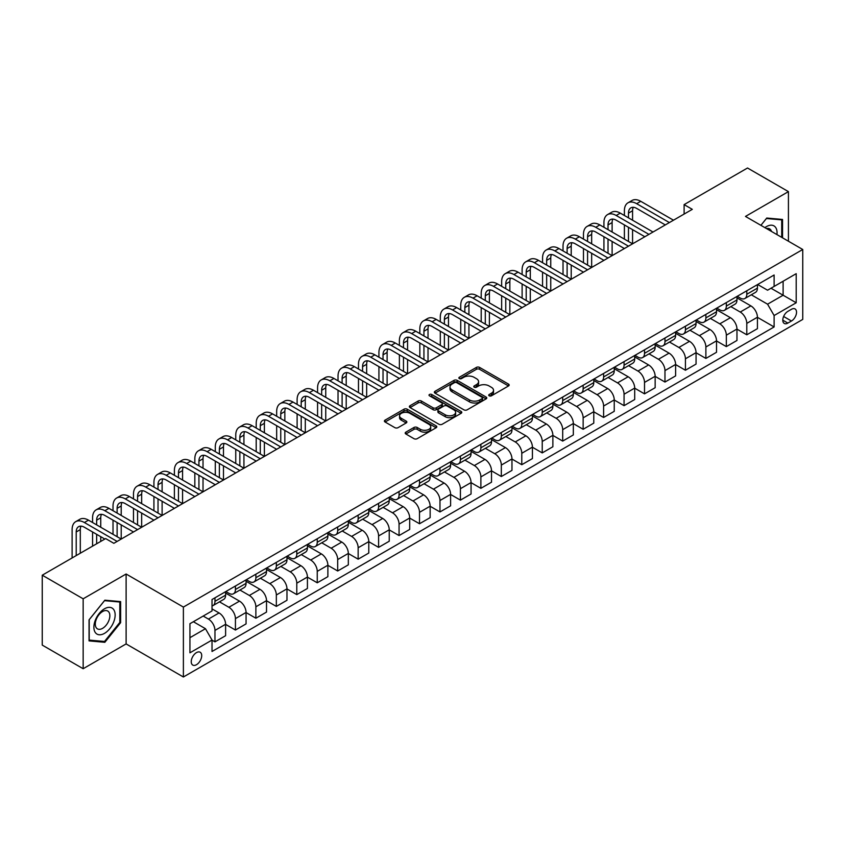 <?xml version="1.0" encoding="UTF-8"?>
<svg xmlns="http://www.w3.org/2000/svg" width="845" height="845" viewBox="0 0 845 845"><rect width="100%" height="100%" fill="white"/><g stroke="black" fill="none" stroke-linecap="round" stroke-linejoin="round"><path stroke-width="1.27" d="M489.192 395.819A1.595 0.919 0 0 0 491.431 395.819L508.5 385.964A2.271 1.31 0 0 0 509.165 385.035A2.271 1.31 0 0 0 508.5 384.105L479.59 367.417A2.271 1.31 0 0 0 476.379 367.417L459.31 377.271A1.595 0.919 0 0 0 458.846 377.916A1.595 0.919 0 0 0 459.31 378.571A1.595 0.919 0 0 0 461.56 378.571L463.768 377.292A7.267 4.193 0 0 1 474.045 377.292L476.453 378.687A7.267 4.193 0 0 1 478.587 381.644A7.267 4.193 0 0 1 476.453 384.612L474.246 385.89A1.595 0.919 0 0 0 473.781 386.545A1.595 0.919 0 0 0 474.246 387.19A1.595 0.919 0 0 0 476.495 387.19L478.703 385.911A7.267 4.193 0 0 1 488.991 385.911L491.399 387.306A7.267 4.193 0 0 1 493.522 390.274A7.267 4.193 0 0 1 491.399 393.242L489.192 394.52A1.595 0.919 0 0 0 488.716 395.164A1.595 0.919 0 0 0 489.192 395.819L489.192 394.52M196.473 664.709A7.404 4.278 120 0 0 201.311 658.181A7.404 4.278 120 0 0 200.18 652.245A7.404 4.278 120 0 0 196.473 652.615A7.404 4.278 120 0 0 191.635 659.142A7.404 4.278 120 0 0 192.776 665.078A7.404 4.278 120 0 0 196.473 664.709M405.864 432.144A2.271 1.31 0 0 0 405.199 433.073A2.271 1.31 0 0 0 405.864 433.992L413.976 438.682A2.271 1.31 0 0 0 417.187 438.682L436.147 427.739A2.271 1.31 0 0 0 436.812 426.809A2.271 1.31 0 0 0 436.147 425.88L407.227 409.191A2.271 1.31 0 0 0 404.016 409.191L385.066 420.134A2.271 1.31 0 0 0 384.401 421.063A2.271 1.31 0 0 0 385.066 421.993L394.858 427.644A2.271 1.31 0 0 0 398.079 427.644L406.191 422.965A2.271 1.31 0 0 0 406.857 422.035A2.271 1.31 0 0 0 406.191 421.106L401.333 418.307A6.073 3.507 0 0 1 399.548 415.825A6.073 3.507 0 0 1 403.297 412.582A6.073 3.507 0 0 1 409.92 413.342L428.954 424.327A6.073 3.507 0 0 1 430.739 426.809A6.073 3.507 0 0 1 426.978 430.052A6.073 3.507 0 0 1 420.366 429.292L417.187 427.464A2.271 1.31 0 0 0 413.976 427.464L405.864 432.144L405.864 433.992M126.116 574.009L83.159 598.809L42.25 575.191L42.25 645.105L83.159 668.722L126.116 643.922L183.386 676.993L183.386 607.08L126.116 574.009L126.116 643.922M788.427 241.226L788.427 191.625L745.48 216.426L802.75 249.497L183.386 607.08M788.427 191.625L747.519 168.007L684.112 204.617L684.112 214.07M42.25 575.191L105.657 538.582L113.843 543.314L692.298 209.338L684.112 204.617M463.926 409.836A2.271 1.31 0 0 0 467.137 409.836L486.097 398.893A2.271 1.31 0 0 0 486.762 397.974A2.271 1.31 0 0 0 486.097 397.044L457.187 380.356A2.271 1.31 0 0 0 453.976 380.356L435.017 391.298A2.271 1.31 0 0 0 434.351 392.217A2.271 1.31 0 0 0 435.017 393.147L463.926 409.836M430.116 396.157A1.595 0.919 0 0 1 431.721 396.379L461.085 413.332L442.167 424.264A2.271 1.31 0 0 1 438.956 424.264L410.036 407.565L410.036 405.716A2.271 1.31 0 0 0 409.371 406.646A2.271 1.31 0 0 0 410.036 407.565M410.036 405.716L418.148 401.026A2.271 1.31 0 0 1 421.37 401.026L433.094 407.797A2.271 1.31 0 0 0 436.305 407.797L441.681 404.692A2.271 1.31 0 0 0 442.347 403.762A2.271 1.31 0 0 0 441.681 402.843L429.471 395.787A1.595 0.919 0 0 1 429.007 395.143A1.595 0.919 0 0 1 429.989 394.298A1.595 0.919 0 0 1 431.721 394.488L461.116 411.462A2.271 1.31 0 0 1 461.782 412.392A2.271 1.31 0 0 1 461.116 413.321L461.116 411.462M791.459 309.291L787.857 311.372A7.172 4.14 120 0 0 783.178 317.699A7.172 4.14 120 0 0 784.276 323.445A7.172 4.14 120 0 0 787.857 323.086L791.459 321.015A7.172 4.14 120 0 0 796.148 314.689A7.172 4.14 120 0 0 795.05 308.943A7.172 4.14 120 0 0 791.459 309.291M183.386 676.993L802.75 319.41L802.75 249.497M757.669 284.501L767.566 290.215L774.115 286.434L774.115 275.005L212.021 599.517L212.021 610.956L189.935 623.705L189.935 652.805L212.021 640.056L212.021 651.484L774.115 326.962L774.115 315.534L767.566 304.189L751.3 294.799M774.115 286.434L796.201 273.674L796.201 302.774L774.115 315.534M83.159 598.809L83.159 668.722M770.999 288.229L783.114 295.222L783.114 281.237L796.201 273.674M767.566 304.189L783.114 295.222L796.201 302.774M189.935 637.69L205.472 628.712L193.368 621.719M212.021 640.151L214.968 641.851L214.968 630.412A9.253 5.345 -120 0 0 208.419 619.079L203.191 616.058M214.968 641.851L225.604 635.704L225.604 624.275A9.253 5.345 -120 0 0 219.056 612.942L212.021 608.875M225.604 624.37L235.428 630.043L235.428 618.603A9.253 5.345 -120 0 0 228.879 607.27L219.478 601.841M235.428 630.043L246.064 623.895L246.064 612.467A9.253 5.345 -120 0 0 239.515 601.133L225.604 593.095M246.064 612.562L255.877 618.223L255.877 606.794A9.253 5.345 -120 0 0 249.328 595.461L239.938 590.032M255.877 618.223L266.513 612.086L266.513 600.658A9.253 5.345 -120 0 0 259.964 589.314L246.064 581.286M266.513 600.753L276.336 606.414L276.336 594.986A9.253 5.345 -120 0 0 269.787 583.652L260.387 578.223M276.336 606.414L286.973 600.277L286.973 588.849A9.253 5.345 -120 0 0 280.424 577.505L266.513 569.477M286.973 588.944L296.785 594.605L296.785 583.177A9.253 5.345 -120 0 0 290.236 571.843L280.846 566.414M296.785 594.605L307.422 588.469L307.422 577.04A9.253 5.345 -120 0 0 300.873 565.696L286.973 557.668M307.422 577.135L317.245 582.796L317.245 571.368A9.253 5.345 -120 0 0 310.696 560.034L301.295 554.605M317.245 582.796L327.881 576.66L327.881 565.231A9.253 5.345 -120 0 0 321.332 553.887L307.422 545.859M327.881 565.326L337.694 570.988L337.694 559.559A9.253 5.345 -120 0 0 331.145 548.225L321.755 542.796M337.694 570.988L348.33 564.851L348.33 553.422A9.253 5.345 -120 0 0 341.781 542.078L327.881 534.051M348.33 553.517L358.153 559.179L358.153 547.75A9.253 5.345 -120 0 0 351.604 536.417L342.204 530.987M358.153 559.179L368.79 553.042L368.79 541.613A9.253 5.345 -120 0 0 362.241 530.269L348.33 522.242M368.79 541.708L378.602 547.37L378.602 535.941A9.253 5.345 -120 0 0 372.064 524.608L362.663 519.179M378.602 547.37L389.239 541.233L389.239 529.804A9.253 5.345 -120 0 0 382.7 518.46L368.79 510.433M389.239 529.899L399.062 535.561L399.062 524.132A9.253 5.345 -120 0 0 392.513 512.799L383.112 507.37M399.062 535.561L409.698 529.424L409.698 517.996A9.253 5.345 -120 0 0 403.149 506.651L389.239 498.624M409.698 518.08L419.511 523.752L419.511 512.323A9.253 5.345 -120 0 0 412.973 500.99L403.572 495.561M419.511 523.752L430.147 517.615L430.147 506.176A9.253 5.345 -120 0 0 423.609 494.843L409.698 486.815M430.147 506.271L439.97 511.943L439.97 500.515A9.253 5.345 -120 0 0 433.422 489.17L424.021 483.752M439.97 511.943L450.607 505.806L450.607 494.367A9.253 5.345 -120 0 0 444.058 483.034L430.147 475.006M450.607 494.462L460.419 500.134L460.419 488.706A9.253 5.345 -120 0 0 453.881 477.362L444.481 471.943M460.419 500.134L471.056 493.998L471.056 482.558A9.253 5.345 -120 0 0 464.518 471.225L450.607 463.197M471.056 482.653L480.879 488.325L480.879 476.897A9.253 5.345 -120 0 0 474.33 465.553L464.93 460.134M480.879 488.325L491.515 482.189L491.515 470.749A9.253 5.345 -120 0 0 484.967 459.416L471.056 451.388M491.515 470.845L501.328 476.517L501.328 465.088A9.253 5.345 -120 0 0 494.79 453.744L485.389 448.325M501.328 476.517L511.964 470.38L511.964 458.941A9.253 5.345 -120 0 0 505.426 447.607L491.515 439.58M511.964 459.036L521.787 464.708L521.787 453.279A9.253 5.345 -120 0 0 515.239 441.935L505.838 436.516M521.787 464.708L532.424 458.571L532.424 447.132A9.253 5.345 -120 0 0 525.875 435.798L511.964 427.771M532.424 447.227L542.236 452.899L542.236 441.47A9.253 5.345 -120 0 0 535.698 430.126L526.298 424.708M542.236 452.899L552.873 446.751L552.873 435.323A9.253 5.345 -120 0 0 546.335 423.989L532.424 415.962M552.873 435.418L562.696 441.09L562.696 429.661A9.253 5.345 -120 0 0 556.147 418.317L546.747 412.899M562.696 441.09L573.332 434.943L573.332 423.514A9.253 5.345 -120 0 0 566.784 412.18L552.873 404.153M573.332 423.609L583.145 429.281L583.145 417.852A9.253 5.345 -120 0 0 576.607 406.508L567.206 401.079M583.145 429.281L593.781 423.134L593.781 411.705A9.253 5.345 -120 0 0 587.243 400.372L573.332 392.344M593.781 411.8L603.605 417.472L603.605 406.033A9.253 5.345 -120 0 0 597.056 394.7L587.666 389.27M603.605 417.472L614.241 411.325L614.241 399.896A9.253 5.345 -120 0 0 607.692 388.563L593.781 380.525M614.241 399.991L624.064 405.663L624.064 394.224A9.253 5.345 -120 0 0 617.515 382.891L608.115 377.462M624.064 405.663L634.701 399.516L634.701 388.087A9.253 5.345 -120 0 0 628.152 376.754L614.241 368.716M634.701 388.182L644.513 393.854L644.513 382.415A9.253 5.345 -120 0 0 637.964 371.082L628.574 365.653M644.513 393.854L655.15 387.707L655.15 376.278A9.253 5.345 -120 0 0 648.601 364.945L634.701 356.907M655.15 376.374L664.973 382.046L664.973 370.606A9.253 5.345 -120 0 0 658.424 359.273L649.023 353.844M664.973 382.046L675.609 375.898L675.609 364.47A9.253 5.345 -120 0 0 669.06 353.136L655.15 345.098M675.609 364.565L685.422 370.237L685.422 358.798A9.253 5.345 -120 0 0 678.873 347.464L669.483 342.035M685.422 370.237L696.058 364.089L696.058 352.661A9.253 5.345 -120 0 0 689.509 341.327L675.609 333.289M696.058 352.756L705.881 358.428L705.881 346.989A9.253 5.345 -120 0 0 699.333 335.655L689.932 330.226M705.881 358.428L716.518 352.28L716.518 340.852A9.253 5.345 -120 0 0 709.969 329.518L696.058 321.48M716.518 340.947L726.33 346.608L726.33 335.18A9.253 5.345 -120 0 0 719.782 323.846L710.391 318.417M726.33 346.608L736.967 340.472L736.967 329.043A9.253 5.345 -120 0 0 730.418 317.709L716.518 309.671M736.967 329.138L746.79 334.8L746.79 323.371A9.253 5.345 -120 0 0 740.241 312.037L730.84 306.608M746.79 334.8L757.426 328.663L757.426 317.234A9.253 5.345 -120 0 0 750.878 305.89L736.967 297.862M737.21 296.31L740.241 298.053A9.253 5.345 -120 0 0 744.867 298.507A9.253 5.345 -120 0 0 746.79 294.271L746.79 290.775M716.761 308.119L719.782 309.861A9.253 5.345 -120 0 0 724.418 310.326A9.253 5.345 -120 0 0 726.33 306.08L726.33 302.584M696.301 319.928L699.333 321.67A9.253 5.345 -120 0 0 703.959 322.135A9.253 5.345 -120 0 0 705.881 317.889L705.881 314.393M675.852 331.736L678.873 333.479A9.253 5.345 -120 0 0 683.51 333.944A9.253 5.345 -120 0 0 685.422 329.698L685.422 326.202M655.393 343.545L658.424 345.288A9.253 5.345 -120 0 0 663.05 345.753A9.253 5.345 -120 0 0 664.973 341.507L664.973 338.011M634.944 355.354L637.964 357.097A9.253 5.345 -120 0 0 642.601 357.562A9.253 5.345 -120 0 0 644.513 353.316L644.513 349.83M614.484 367.163L617.515 368.906A9.253 5.345 -120 0 0 622.142 369.371A9.253 5.345 -120 0 0 624.064 365.135L624.064 361.639M594.035 378.972L597.056 380.715A9.253 5.345 -120 0 0 601.682 381.179A9.253 5.345 -120 0 0 603.605 376.944L603.605 373.448M573.575 390.781L576.607 392.524A9.253 5.345 -120 0 0 581.233 392.988A9.253 5.345 -120 0 0 583.145 388.753L583.145 385.257M553.126 402.59L556.147 404.332A9.253 5.345 -120 0 0 560.774 404.797A9.253 5.345 -120 0 0 562.696 400.562L562.696 397.065M532.667 414.399L535.698 416.141A9.253 5.345 -120 0 0 540.325 416.606A9.253 5.345 -120 0 0 542.236 412.371L542.236 408.874M512.218 426.207L515.239 427.961A9.253 5.345 -120 0 0 519.865 428.415A9.253 5.345 -120 0 0 521.787 424.179L521.787 420.683M491.758 438.016L494.79 439.77A9.253 5.345 -120 0 0 499.416 440.224A9.253 5.345 -120 0 0 501.328 435.988L501.328 432.492M471.309 449.825L474.33 451.579A9.253 5.345 -120 0 0 478.957 452.033A9.253 5.345 -120 0 0 480.879 447.797L480.879 444.301M450.85 461.634L453.881 463.387A9.253 5.345 -120 0 0 458.508 463.842A9.253 5.345 -120 0 0 460.419 459.606L460.419 456.11M430.39 473.443L433.422 475.196A9.253 5.345 -120 0 0 438.048 475.65A9.253 5.345 -120 0 0 439.97 471.415L439.97 467.919M409.941 485.252L412.973 487.005A9.253 5.345 -120 0 0 417.599 487.459A9.253 5.345 -120 0 0 419.511 483.224L419.511 479.728M389.482 497.061L392.513 498.814A9.253 5.345 -120 0 0 397.139 499.268A9.253 5.345 -120 0 0 399.062 495.033L399.062 491.536M369.033 508.87L372.064 510.623A9.253 5.345 -120 0 0 376.69 511.077A9.253 5.345 -120 0 0 378.602 506.842L378.602 503.345M348.573 520.678L351.604 522.432A9.253 5.345 -120 0 0 356.231 522.886A9.253 5.345 -120 0 0 358.153 518.65L358.153 515.154M328.124 532.487L331.145 534.241A9.253 5.345 -120 0 0 335.782 534.695A9.253 5.345 -120 0 0 337.694 530.459L337.694 526.963M307.664 544.296L310.696 546.05A9.253 5.345 -120 0 0 315.322 546.504A9.253 5.345 -120 0 0 317.245 542.268L317.245 538.772M287.216 556.116L290.236 557.858A9.253 5.345 -120 0 0 294.873 558.313A9.253 5.345 -120 0 0 296.785 554.077L296.785 550.581M266.756 567.924L269.787 569.667A9.253 5.345 -120 0 0 274.414 570.121A9.253 5.345 -120 0 0 276.336 565.886L276.336 562.39M246.307 579.733L249.328 581.476A9.253 5.345 -120 0 0 253.965 581.93A9.253 5.345 -120 0 0 255.877 577.695L255.877 574.199M225.847 591.542L228.879 593.285A9.253 5.345 -120 0 0 233.505 593.75A9.253 5.345 -120 0 0 235.428 589.504L235.428 586.007M757.426 317.329L774.115 326.962M744.867 298.507L755.504 292.37A9.253 5.345 -120 0 0 757.426 288.134L757.426 284.638M724.418 310.326L735.055 304.179A9.253 5.345 -120 0 0 736.967 299.943L736.967 296.447M703.959 322.135L714.595 315.988A9.253 5.345 -120 0 0 716.518 311.752L716.518 308.256M683.51 333.944L694.146 327.797A9.253 5.345 -120 0 0 696.058 323.561L696.058 320.065M663.05 345.753L673.687 339.605A9.253 5.345 -120 0 0 675.609 335.37L675.609 331.874M642.601 357.562L653.238 351.414A9.253 5.345 -120 0 0 655.15 347.179L655.15 343.683M622.142 369.371L632.778 363.223A9.253 5.345 -120 0 0 634.701 358.988L634.701 355.491M601.682 381.179L612.319 375.032A9.253 5.345 -120 0 0 614.241 370.797L614.241 367.3M581.233 392.988L591.87 386.841A9.253 5.345 -120 0 0 593.781 382.605L593.781 379.109M560.774 404.797L571.41 398.65A9.253 5.345 -120 0 0 573.332 394.414L573.332 390.918M540.325 416.606L550.961 410.469A9.253 5.345 -120 0 0 552.873 406.223L552.873 402.727M519.865 428.415L530.502 422.278A9.253 5.345 -120 0 0 532.424 418.032L532.424 414.536M499.416 440.224L510.053 434.087A9.253 5.345 -120 0 0 511.964 429.841L511.964 426.345M478.957 452.033L489.593 445.896A9.253 5.345 -120 0 0 491.515 441.65L491.515 438.154M458.508 463.842L469.144 457.705A9.253 5.345 -120 0 0 471.056 453.459L471.056 449.973M438.048 475.65L448.684 469.514A9.253 5.345 -120 0 0 450.607 465.278L450.607 461.782M417.599 487.459L428.235 481.323A9.253 5.345 -120 0 0 430.147 477.087L430.147 473.591M397.139 499.268L407.776 493.131A9.253 5.345 -120 0 0 409.698 488.896L409.698 485.4M376.69 511.077L387.327 504.94A9.253 5.345 -120 0 0 389.239 500.705L389.239 497.209M356.231 522.886L366.867 516.749A9.253 5.345 -120 0 0 368.79 512.514L368.79 509.017M335.782 534.695L346.418 528.558A9.253 5.345 -120 0 0 348.33 524.322L348.33 520.826M315.322 546.504L325.959 540.367A9.253 5.345 -120 0 0 327.881 536.131L327.881 532.635M294.873 558.313L305.51 552.176A9.253 5.345 -120 0 0 307.422 547.94L307.422 544.444M274.414 570.121L285.05 563.985A9.253 5.345 -120 0 0 286.973 559.749L286.973 556.253M253.965 581.93L264.601 575.794A9.253 5.345 -120 0 0 266.513 571.558L266.513 568.062M233.505 593.75L244.142 587.602A9.253 5.345 -120 0 0 246.064 583.367L246.064 579.871M212.021 605.928A9.253 5.345 -120 0 0 213.056 605.559L223.693 599.411A9.253 5.345 -120 0 0 225.604 595.176L225.604 591.68M213.056 605.559A9.253 5.345 -120 0 0 214.968 601.313L214.968 597.816M205.472 628.712L212.021 640.056M782.544 237.825L782.544 219.457L766.753 218.042L760.901 225.33L766.426 218.517L781.72 219.88L781.72 237.35M89.052 640.89L104.843 642.306L120.634 622.659L120.634 601.608L104.843 600.193L89.052 619.839L89.052 640.89M119.81 622.184L120.634 622.659M103.174 641.344L104.843 642.306M489.825 396.041L491.399 395.133A7.267 4.193 0 0 0 493.522 392.164L493.522 390.274M478.587 381.644L478.587 383.535A7.267 4.193 0 0 1 476.453 386.503L474.879 387.411M508.5 384.105L508.5 385.964L479.59 369.307A2.271 1.31 0 0 0 476.379 369.307L459.944 378.792M486.097 397.044L486.097 398.893L457.187 382.236A2.271 1.31 0 0 0 453.976 382.236L435.048 393.168M482.083 398.618A1.595 0.919 0 0 0 482.548 397.974A1.595 0.919 0 0 0 482.083 397.319L456.701 382.669A1.595 0.919 0 0 0 454.452 382.669L452.128 384.01A7.267 4.193 0 0 0 449.994 386.978A7.267 4.193 0 0 0 452.128 389.946L469.471 399.96A7.267 4.193 0 0 0 479.749 399.96L482.083 398.618L482.083 400.509A1.595 0.919 0 0 0 482.548 399.865L482.548 397.974M449.994 386.978L449.994 388.869A7.267 4.193 0 0 0 452.128 391.837L452.128 389.946M482.083 400.509L479.749 401.85A7.267 4.193 0 0 1 469.471 401.85L452.128 391.837M410.068 407.586L418.148 402.917L418.148 401.026M442.347 403.762L442.347 405.653A2.271 1.31 0 0 1 441.681 406.582L436.305 409.688A2.271 1.31 0 0 1 433.094 409.688L421.37 402.917A2.271 1.31 0 0 0 418.148 402.917M445.262 414.821A6.073 3.507 0 0 0 451.874 415.582A6.073 3.507 0 0 0 455.635 412.339A6.073 3.507 0 0 0 453.849 409.867L447.142 405.991A2.271 1.31 0 0 0 443.931 405.991L438.555 409.096A2.271 1.31 0 0 0 437.89 410.026A2.271 1.31 0 0 0 438.555 410.955L445.262 414.821L445.262 416.712A6.073 3.507 0 0 0 451.874 417.472A6.073 3.507 0 0 0 455.635 414.23L455.635 412.339M437.89 410.026L437.89 411.916A2.271 1.31 0 0 0 438.555 412.846L438.555 410.955M445.262 416.712L438.555 412.846M430.739 426.809L430.739 428.7A6.073 3.507 0 0 1 426.978 431.943A6.073 3.507 0 0 1 420.366 431.182L417.187 429.344A2.271 1.31 0 0 0 413.976 429.344L405.896 434.013M399.548 415.825L399.548 417.715A6.073 3.507 0 0 0 401.333 420.187L401.333 418.307M406.191 421.106L406.191 422.965L401.333 420.187M436.115 427.76L407.227 411.082A2.271 1.31 0 0 0 404.016 411.082L385.098 422.004M624.392 215.486L624.392 210.754A17.354 10.024 60 0 1 627.983 202.811L632.071 200.455A17.354 10.024 60 0 1 640.753 201.311L673.476 220.207M627.983 202.811A17.354 10.024 60 0 1 636.655 203.677L669.388 222.562M665.3 224.928L636.655 208.398A11.566 6.675 -120 0 0 630.877 207.828A11.566 6.675 -120 0 0 628.479 213.12L628.479 217.841M633.296 207.289A11.566 6.675 -120 0 0 632.567 210.754L632.567 220.207M628.479 227.294L628.479 241.459M632.567 229.65L632.567 243.825L599.844 224.928L595.746 227.294L628.479 246.191M624.392 239.103L624.392 224.928M603.932 227.294L603.932 222.573A17.354 10.024 60 0 1 607.523 214.619L611.622 212.264A17.354 10.024 60 0 1 620.293 213.12L653.027 232.016M607.523 214.619A17.354 10.024 60 0 1 616.206 215.486L648.928 234.382M644.841 236.737L616.206 220.207A11.566 6.675 -120 0 0 610.417 219.637A11.566 6.675 -120 0 0 608.02 224.928L608.02 229.65M612.836 219.098A11.566 6.675 -120 0 0 612.118 222.573L612.118 232.016M608.02 239.103L608.02 253.268M612.118 241.459L612.118 255.634L579.385 236.737L575.297 239.103L608.02 258M603.932 250.912L603.932 236.737M624.381 248.546L595.746 232.016A11.566 6.675 -120 0 0 589.968 231.445A11.566 6.675 -120 0 0 587.571 236.737L587.571 241.459M592.387 230.907A11.566 6.675 -120 0 0 591.658 234.382L591.658 243.825M587.571 250.912L587.571 265.077M591.658 253.268L591.658 267.442L558.936 248.546L554.838 250.912L587.571 269.808M583.472 262.721L583.472 248.546M583.472 239.103L583.472 234.382A17.354 10.024 60 0 1 587.074 226.428A17.354 10.024 60 0 1 595.746 227.294M587.074 226.428L591.162 224.073A17.354 10.024 60 0 1 599.844 224.928M603.932 260.355L575.297 243.825A11.566 6.675 -120 0 0 569.509 243.254A11.566 6.675 -120 0 0 567.111 248.546L567.111 253.268M571.928 242.716A11.566 6.675 -120 0 0 571.209 246.191L571.209 255.634M567.111 262.721L567.111 276.896M571.209 265.077L571.209 279.251L538.476 260.355L534.389 262.721L567.111 281.617M563.023 274.53L563.023 260.355M563.023 250.912L563.023 246.191A17.354 10.024 60 0 1 566.615 238.237A17.354 10.024 60 0 1 575.297 239.103M566.615 238.237L570.713 235.882A17.354 10.024 60 0 1 579.385 236.737M583.472 272.164L554.838 255.634A11.566 6.675 -120 0 0 549.06 255.063A11.566 6.675 -120 0 0 546.662 260.355L546.662 265.077M551.479 254.525A11.566 6.675 -120 0 0 550.75 258L550.75 267.442M546.662 274.53L546.662 288.705M550.75 276.896L550.75 291.06L518.027 272.164L513.929 274.53L546.662 293.426M542.564 286.339L542.564 272.164M542.564 262.721L542.564 258A17.354 10.024 60 0 1 546.166 250.046A17.354 10.024 60 0 1 554.838 250.912M546.166 250.046L550.253 247.691A17.354 10.024 60 0 1 558.936 248.546M776.946 234.593A15.041 8.682 120 0 0 775.636 227.453A15.041 8.682 120 0 0 764.894 227.643M771.485 231.445A10.298 5.947 120 0 0 770.788 229.946A10.298 5.947 120 0 0 769.637 228.879A10.298 5.947 120 0 0 766.489 228.551M780.706 219.299L781.72 219.88M104.516 608.78A15.041 8.682 120 0 0 93.879 627.201A15.041 8.682 120 0 0 104.516 633.349A15.041 8.682 120 0 0 115.152 614.917A15.041 8.682 120 0 0 104.516 608.78M102.572 611.537A10.298 5.947 120 0 0 95.844 620.61A10.298 5.947 120 0 0 97.428 628.86A10.298 5.947 120 0 0 102.572 628.353A10.298 5.947 120 0 0 109.301 619.279A10.298 5.947 120 0 0 107.727 611.03A10.298 5.947 120 0 0 102.572 611.537M119.81 622.427L104.516 641.461L89.211 640.098L89.211 619.691L104.516 600.658L119.81 602.031L119.81 622.427M118.796 601.439L119.81 602.031M563.023 283.973L534.389 267.442A11.566 6.675 -120 0 0 528.6 266.872A11.566 6.675 -120 0 0 526.203 272.164L526.203 276.896M531.019 266.333A11.566 6.675 -120 0 0 530.29 269.808L530.29 279.251M526.203 286.339L526.203 300.514M530.29 288.705L530.29 302.869L497.568 283.973L493.48 286.339L526.203 305.235M522.115 298.148L522.115 283.973M522.115 274.53L522.115 269.808A17.354 10.024 60 0 1 525.706 261.855A17.354 10.024 60 0 1 534.389 262.721M525.706 261.855L529.804 259.5A17.354 10.024 60 0 1 538.476 260.355M542.564 295.782L513.929 279.251A11.566 6.675 -120 0 0 508.151 278.681A11.566 6.675 -120 0 0 505.754 283.973L505.754 288.705M510.57 278.142A11.566 6.675 -120 0 0 509.841 281.617L509.841 291.06M505.754 298.148L505.754 312.323M509.841 300.514L509.841 314.678L477.119 295.782L473.02 298.148L505.754 317.044M501.655 309.957L501.655 295.782M501.655 286.339L501.655 281.617A17.354 10.024 60 0 1 505.257 273.674A17.354 10.024 60 0 1 513.929 274.53M505.257 273.674L509.345 271.308A17.354 10.024 60 0 1 518.027 272.164M522.115 307.591L493.48 291.06A11.566 6.675 -120 0 0 487.692 290.49A11.566 6.675 -120 0 0 485.294 295.782L485.294 300.514M490.111 289.951A11.566 6.675 -120 0 0 489.382 293.426L489.382 302.869M485.294 309.957L485.294 324.131M489.382 312.323L489.382 326.487L456.659 307.591L452.571 309.957L485.294 328.853M481.206 321.765L481.206 307.591M481.206 298.148L481.206 293.426A17.354 10.024 60 0 1 484.798 285.483A17.354 10.024 60 0 1 493.48 286.339M484.798 285.483L488.885 283.117A17.354 10.024 60 0 1 497.568 283.973M501.655 319.399L473.02 302.869A11.566 6.675 -120 0 0 467.232 302.299A11.566 6.675 -120 0 0 464.845 307.591L464.845 312.323M469.662 301.76A11.566 6.675 -120 0 0 468.933 305.235L468.933 314.678M464.845 321.765L464.845 335.94M468.933 324.131L468.933 338.296L436.2 319.399L432.112 321.765L464.845 340.662M460.747 333.574L460.747 319.399M460.747 309.957L460.747 305.235A17.354 10.024 60 0 1 464.349 297.292A17.354 10.024 60 0 1 473.02 298.148M464.349 297.292L468.436 294.926A17.354 10.024 60 0 1 477.119 295.782M481.206 331.208L452.571 314.678A11.566 6.675 -120 0 0 446.783 314.108A11.566 6.675 -120 0 0 444.385 319.399L444.385 324.131M449.202 313.569A11.566 6.675 -120 0 0 448.473 317.044L448.473 326.487M444.385 333.574L444.385 347.749M448.473 335.94L448.473 350.105L415.751 331.208L411.663 333.574L444.385 352.471M440.298 345.383L440.298 331.219M440.298 321.765L440.298 317.044A17.354 10.024 60 0 1 443.889 309.101A17.354 10.024 60 0 1 452.571 309.957M443.889 309.101L447.977 306.735A17.354 10.024 60 0 1 456.659 307.591M460.747 343.028L432.112 326.487A11.566 6.675 -120 0 0 426.324 325.916A11.566 6.675 -120 0 0 423.936 331.219L423.936 335.94M428.742 325.378A11.566 6.675 -120 0 0 428.024 328.853L428.024 338.296M423.936 345.383L423.936 359.558M428.024 347.749L428.024 361.913L395.291 343.028L391.203 345.383L423.936 364.279M419.838 357.192L419.838 343.028M419.838 333.574L419.838 328.853A17.354 10.024 60 0 1 423.44 320.91A17.354 10.024 60 0 1 432.112 321.765M423.44 320.91L427.528 318.544A17.354 10.024 60 0 1 436.2 319.399M440.298 354.837L411.663 338.296A11.566 6.675 -120 0 0 405.875 337.725A11.566 6.675 -120 0 0 403.477 343.028L403.477 347.749M408.293 337.197A11.566 6.675 -120 0 0 407.565 340.662L407.565 350.105M403.477 357.192L403.477 371.367M407.565 359.558L407.565 373.722L374.842 354.837L370.754 357.192L403.477 376.088M399.389 369.001L399.389 354.837M399.389 345.383L399.389 340.662A17.354 10.024 60 0 1 402.98 332.719A17.354 10.024 60 0 1 411.663 333.574M402.98 332.719L407.068 330.353A17.354 10.024 60 0 1 415.751 331.208M419.838 366.645L391.203 350.105A11.566 6.675 -120 0 0 385.415 349.534A11.566 6.675 -120 0 0 383.028 354.837L383.028 359.558M387.834 349.006A11.566 6.675 -120 0 0 387.116 352.471L387.116 361.913M383.028 369.001L383.028 383.176M387.116 371.367L387.116 385.531L354.382 366.645L350.295 369.001L383.017 387.897M378.93 380.81L378.93 366.645M378.93 357.192L378.93 352.471A17.354 10.024 60 0 1 382.531 344.528A17.354 10.024 60 0 1 391.203 345.383M382.531 344.528L386.619 342.162A17.354 10.024 60 0 1 395.291 343.028M399.389 378.454L370.754 361.913A11.566 6.675 -120 0 0 364.966 361.343A11.566 6.675 -120 0 0 362.568 366.645L362.568 371.367M367.385 360.815A11.566 6.675 -120 0 0 366.656 364.279L366.656 373.722M362.568 380.81L362.568 394.985M366.656 383.176L366.656 397.351L333.933 378.454L329.846 380.81L362.568 399.706M358.481 392.619L358.481 378.454M358.481 369.001L358.481 364.279A17.354 10.024 60 0 1 362.072 356.337A17.354 10.024 60 0 1 370.754 357.192M362.072 356.337L366.16 353.97A17.354 10.024 60 0 1 374.842 354.837M378.93 390.263L350.295 373.722A11.566 6.675 -120 0 0 344.507 373.152A11.566 6.675 -120 0 0 342.109 378.454L342.109 383.176M346.925 372.624A11.566 6.675 -120 0 0 346.207 376.088L346.207 385.531M342.109 392.619L342.109 406.794M346.207 394.985L346.207 409.16L313.474 390.263L309.386 392.619L342.109 411.515M338.021 404.428L338.021 390.263M338.021 380.81L338.021 376.088A17.354 10.024 60 0 1 341.612 368.145A17.354 10.024 60 0 1 350.295 369.001M341.612 368.145L345.711 365.779A17.354 10.024 60 0 1 354.382 366.645M358.481 402.072L329.846 385.531A11.566 6.675 -120 0 0 324.058 384.961A11.566 6.675 -120 0 0 321.66 390.263L321.66 394.985M326.476 384.433A11.566 6.675 -120 0 0 325.747 387.897L325.747 397.351M321.66 404.428L321.66 418.602M325.747 406.794L325.747 420.968L293.025 402.072L288.927 404.428L321.66 423.324M317.572 416.236L317.572 402.072M317.572 392.619L317.572 387.897A17.354 10.024 60 0 1 321.163 379.954A17.354 10.024 60 0 1 329.846 380.81M321.163 379.954L325.251 377.588A17.354 10.024 60 0 1 333.933 378.454M338.021 413.881L309.386 397.351A11.566 6.675 -120 0 0 303.598 396.77A11.566 6.675 -120 0 0 301.2 402.072L301.2 406.794M306.017 396.242A11.566 6.675 -120 0 0 305.298 399.706L305.298 409.16M301.2 416.236L301.2 430.411M305.298 418.602L305.298 432.777L272.565 413.881L268.478 416.236L301.2 435.133M297.113 428.045L297.113 413.881M297.113 404.428L297.113 399.706A17.354 10.024 60 0 1 300.704 391.763A17.354 10.024 60 0 1 309.386 392.619M300.704 391.763L304.802 389.397A17.354 10.024 60 0 1 313.474 390.263M317.572 425.69L288.927 409.16A11.566 6.675 -120 0 0 283.149 408.579A11.566 6.675 -120 0 0 280.751 413.881L280.751 418.602M285.568 408.05A11.566 6.675 -120 0 0 284.839 411.515L284.839 420.968M280.751 428.045L280.751 442.22M284.839 430.411L284.839 444.586L252.116 425.69L248.018 428.045L280.751 446.942M276.664 439.854L276.664 425.69M276.664 416.236L276.664 411.515A17.354 10.024 60 0 1 280.255 403.572A17.354 10.024 60 0 1 288.927 404.428M280.255 403.572L284.342 401.206A17.354 10.024 60 0 1 293.025 402.072M297.113 437.499L268.478 420.968A11.566 6.675 -120 0 0 262.689 420.387A11.566 6.675 -120 0 0 260.292 425.69L260.292 430.411M265.108 419.859A11.566 6.675 -120 0 0 264.39 423.324L264.39 432.777M260.292 439.854L260.292 454.029M264.39 442.22L264.39 456.395L231.657 437.499L227.569 439.854L260.292 458.75M256.204 451.674L256.204 437.499M256.204 428.045L256.204 423.324A17.354 10.024 60 0 1 259.795 415.381A17.354 10.024 60 0 1 268.478 416.236M259.795 415.381L263.893 413.015A17.354 10.024 60 0 1 272.565 413.881M276.664 449.308L248.018 432.777A11.566 6.675 -120 0 0 242.24 432.196A11.566 6.675 -120 0 0 239.843 437.499L239.843 442.22M244.659 431.668A11.566 6.675 -120 0 0 243.93 435.133L243.93 444.586M239.843 451.674L239.843 465.838M243.93 454.029L243.93 468.204L211.208 449.308L207.109 451.674L239.843 470.559M235.755 463.482L235.755 449.308M235.755 439.854L235.755 435.133A17.354 10.024 60 0 1 239.346 427.19A17.354 10.024 60 0 1 248.018 428.045M239.346 427.19L243.434 424.824A17.354 10.024 60 0 1 252.116 425.69M256.204 461.116L227.569 444.586A11.566 6.675 -120 0 0 221.781 444.005A11.566 6.675 -120 0 0 219.383 449.308L219.383 454.029M224.2 443.477A11.566 6.675 -120 0 0 223.481 446.942L223.481 456.395M219.383 463.482L219.383 477.647M223.481 465.838L223.481 480.013L190.748 461.116L186.66 463.482L219.383 482.368M215.295 475.291L215.295 461.116M215.295 451.674L215.295 446.942A17.354 10.024 60 0 1 218.887 438.999A17.354 10.024 60 0 1 227.569 439.854M218.887 438.999L222.985 436.633A17.354 10.024 60 0 1 231.657 437.499M235.755 472.925L207.109 456.395A11.566 6.675 -120 0 0 201.332 455.814A11.566 6.675 -120 0 0 198.934 461.116L198.934 465.838M203.751 455.286A11.566 6.675 -120 0 0 203.022 458.75L203.022 468.204M198.934 475.291L198.934 489.456M203.022 477.647L203.022 491.822L170.299 472.925L166.201 475.291L198.934 494.177M194.836 487.1L194.836 472.925M194.836 463.482L194.836 458.75A17.354 10.024 60 0 1 198.438 450.807A17.354 10.024 60 0 1 207.109 451.674M198.438 450.807L202.525 448.452A17.354 10.024 60 0 1 211.208 449.308M215.295 484.734L186.66 468.204A11.566 6.675 -120 0 0 180.872 467.634A11.566 6.675 -120 0 0 178.475 472.925L178.475 477.647M183.291 467.095A11.566 6.675 -120 0 0 182.573 470.559L182.573 480.013M178.475 487.1L178.475 501.265M182.573 489.456L182.573 503.631L149.84 484.734L145.752 487.1L178.475 505.997M174.387 498.909L174.387 484.734M174.387 475.291L174.387 470.559A17.354 10.024 60 0 1 177.978 462.616A17.354 10.024 60 0 1 186.66 463.482M177.978 462.616L182.076 460.261A17.354 10.024 60 0 1 190.748 461.116M194.836 496.543L166.201 480.013A11.566 6.675 -120 0 0 160.423 479.442A11.566 6.675 -120 0 0 158.026 484.734L158.026 489.456M162.842 478.904A11.566 6.675 -120 0 0 162.113 482.368L162.113 491.822M158.026 498.909L158.026 513.073M162.113 501.265L162.113 515.439L129.391 496.543L125.292 498.909L158.026 517.805M153.927 510.718L153.927 496.543M153.927 487.1L153.927 482.368A17.354 10.024 60 0 1 157.529 474.425A17.354 10.024 60 0 1 166.201 475.291M157.529 474.425L161.617 472.07A17.354 10.024 60 0 1 170.299 472.925M174.387 508.352L145.752 491.822A11.566 6.675 -120 0 0 139.964 491.251A11.566 6.675 -120 0 0 137.566 496.543L137.566 501.265M142.382 490.713A11.566 6.675 -120 0 0 141.664 494.188L141.664 503.631M137.566 510.718L137.566 524.882M141.664 513.073L141.664 527.248L108.931 508.352L104.843 510.718L137.566 529.614M133.478 522.527L133.478 508.352M133.478 498.909L133.478 494.188A17.354 10.024 60 0 1 137.07 486.234A17.354 10.024 60 0 1 145.752 487.1M137.07 486.234L141.168 483.879A17.354 10.024 60 0 1 149.84 484.734M153.927 520.161L125.292 503.631A11.566 6.675 -120 0 0 119.515 503.06A11.566 6.675 -120 0 0 117.117 508.352L117.117 513.073M121.933 502.521A11.566 6.675 -120 0 0 121.205 505.997L121.205 515.439M117.117 522.527L117.117 536.691M121.205 524.882L121.205 539.057L88.482 520.161L84.384 522.527L117.117 541.423M113.019 534.336L113.019 520.161M113.019 510.718L113.019 505.997A17.354 10.024 60 0 1 116.621 498.043A17.354 10.024 60 0 1 125.292 498.909M116.621 498.043L120.708 495.688A17.354 10.024 60 0 1 129.391 496.543M133.478 531.97L104.843 515.439A11.566 6.675 -120 0 0 99.055 514.869A11.566 6.675 -120 0 0 96.657 520.161L96.657 524.882M101.474 514.33A11.566 6.675 -120 0 0 100.745 517.805L100.745 527.248M96.657 534.336L96.657 543.779M100.745 536.691L100.745 541.423M92.57 546.145L92.57 531.97M92.57 522.527L92.57 517.805A17.354 10.024 60 0 1 96.161 509.852A17.354 10.024 60 0 1 104.843 510.718M96.161 509.852L100.249 507.496A17.354 10.024 60 0 1 108.931 508.352M104.843 539.057L84.384 527.248A11.566 6.675 -120 0 0 78.606 526.678A11.566 6.675 -120 0 0 76.208 531.97L76.208 555.587M81.025 526.139A11.566 6.675 -120 0 0 80.296 529.614L80.296 553.232M72.11 557.953L72.11 529.614A17.354 10.024 60 0 1 75.712 521.661A17.354 10.024 60 0 1 84.384 522.527M75.712 521.661L79.8 519.305A17.354 10.024 60 0 1 88.482 520.161M208.419 619.079L219.056 612.942M228.879 607.27L239.515 601.133M249.328 595.461L259.964 589.314M269.787 583.652L280.424 577.505M290.236 571.843L300.873 565.696M310.696 560.034L321.332 553.887M331.145 548.225L341.781 542.078M351.604 536.417L362.241 530.269M372.064 524.608L382.7 518.46M392.513 512.799L403.149 506.651M412.973 500.99L423.609 494.843M433.422 489.17L444.058 483.034M453.881 477.362L464.518 471.225M474.33 465.553L484.967 459.416M494.79 453.744L505.426 447.607M515.239 441.935L525.875 435.798M535.698 430.126L546.335 423.989M556.147 418.317L566.784 412.18M576.607 406.508L587.243 400.372M597.056 394.7L607.692 388.563M617.515 382.891L628.152 376.754M637.964 371.082L648.601 364.945M658.424 359.273L669.06 353.136M678.873 347.464L689.509 341.327M699.333 335.655L709.969 329.518M719.782 323.846L730.418 317.709M740.241 312.037L750.878 305.89M746.79 294.271L757.426 288.134M746.79 323.371L757.426 317.234M726.33 335.18L736.967 329.043M726.33 306.08L736.967 299.943M705.881 346.989L716.518 340.852M705.881 317.889L716.518 311.752M685.422 358.798L696.058 352.661M685.422 329.698L696.058 323.561M664.973 370.606L675.609 364.47M664.973 341.507L675.609 335.37M644.513 382.415L655.15 376.278M644.513 353.316L655.15 347.179M624.064 394.224L634.701 388.087M624.064 365.135L634.701 358.988M603.605 406.033L614.241 399.896M603.605 376.944L614.241 370.797M583.145 417.852L593.781 411.705M583.145 388.753L593.781 382.605M562.696 429.661L573.332 423.514M562.696 400.562L573.332 394.414M542.236 441.47L552.873 435.323M542.236 412.371L552.873 406.223M521.787 453.279L532.424 447.132M521.787 424.179L532.424 418.032M501.328 465.088L511.964 458.941M501.328 435.988L511.964 429.841M480.879 476.897L491.515 470.749M480.879 447.797L491.515 441.65M460.419 488.706L471.056 482.558M460.419 459.606L471.056 453.459M439.97 500.515L450.607 494.367M439.97 471.415L450.607 465.278M419.511 512.323L430.147 506.176M419.511 483.224L430.147 477.087M399.062 524.132L409.698 517.996M399.062 495.033L409.698 488.896M378.602 535.941L389.239 529.804M378.602 506.842L389.239 500.705M358.153 547.75L368.79 541.613M358.153 518.65L368.79 512.514M337.694 559.559L348.33 553.422M337.694 530.459L348.33 524.322M317.245 571.368L327.881 565.231M317.245 542.268L327.881 536.131M296.785 583.177L307.422 577.04M296.785 554.077L307.422 547.94M276.336 594.986L286.973 588.849M276.336 565.886L286.973 559.749M255.877 606.794L266.513 600.658M255.877 577.695L266.513 571.558M235.428 618.603L246.064 612.467M235.428 589.504L246.064 583.367M214.968 630.412L225.604 624.275M214.968 601.313L225.604 595.176M783.611 316.484L791.459 321.015M782.787 320.16L787.857 323.086M491.399 395.133L491.399 393.242M474.246 387.19L474.246 385.89M476.453 386.503L476.453 384.612M459.31 378.571L459.31 377.271M476.379 369.307L476.379 367.417M479.59 369.307L479.59 367.417M435.017 393.147L435.017 391.298M453.976 382.236L453.976 380.356M457.187 382.236L457.187 380.356M469.471 401.85L469.471 399.96M479.749 401.85L479.749 399.96M421.37 402.917L421.37 401.026M433.094 409.688L433.094 407.797M436.305 409.688L436.305 407.797M441.681 406.582L441.681 404.692M431.721 396.379L431.721 394.488M413.976 429.344L413.976 427.464M417.187 429.344L417.187 427.464M420.366 431.182L420.366 429.292M385.066 421.993L385.066 420.134M404.016 411.082L404.016 409.191M407.227 411.082L407.227 409.191M436.147 427.739L436.147 425.88M640.753 201.311L636.655 203.677M632.567 210.754L628.479 213.12M620.293 213.12L616.206 215.486M612.118 222.573L608.02 224.928M591.658 234.382L587.571 236.737M571.209 246.191L567.111 248.546M550.75 258L546.662 260.355M530.29 269.808L526.203 272.164M509.841 281.617L505.754 283.973M489.382 293.426L485.294 295.782M468.933 305.235L464.845 307.591M448.473 317.044L444.385 319.399M428.024 328.853L423.936 331.219M407.565 340.662L403.477 343.028M387.116 352.471L383.028 354.837M366.656 364.279L362.568 366.645M346.207 376.088L342.109 378.454M325.747 387.897L321.66 390.263M305.298 399.706L301.2 402.072M284.839 411.515L280.751 413.881M264.39 423.324L260.292 425.69M243.93 435.133L239.843 437.499M223.481 446.942L219.383 449.308M203.022 458.75L198.934 461.116M182.573 470.559L178.475 472.925M162.113 482.368L158.026 484.734M141.664 494.188L137.566 496.543M121.205 505.997L117.117 508.352M100.745 517.805L96.657 520.161M80.296 529.614L76.208 531.97"/></g></svg>
